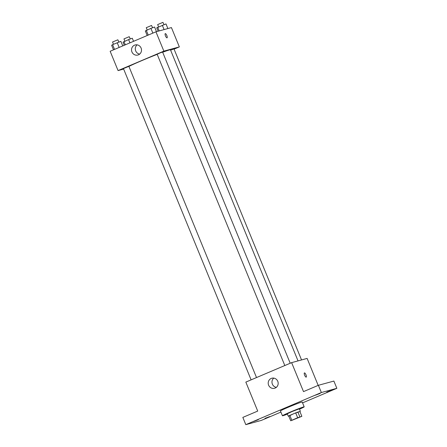 <?xml version="1.0" encoding="UTF-8"?>
<svg xmlns="http://www.w3.org/2000/svg" width="447" height="447" viewBox="0 0 447 447"><rect width="100%" height="100%" fill="white"/><g stroke="black" fill="none" stroke-linecap="round" stroke-linejoin="round"><path stroke-width="0.67" d="M300.289 416.85L292.053 420.292L300.289 416.85M297.668 417.727L290.706 420.772L301.854 416.336L297.668 417.727L295.69 412.899L289.812 415.397L291.796 420.225M301.854 416.336L299.876 411.508L297.886 412.05L299.864 416.878M290.706 420.772L288.728 415.945L289.812 415.397M295.69 412.899L297.886 412.05M299.887 411.547L294.204 413.486L288.79 416.096M288.259 416.202L287.27 413.788L292.282 411.458L299.35 408.832L300.345 411.246M287.415 414.146A11.756 0.464 -22.3 0 1 282.437 415.771A11.756 0.464 -22.3 0 1 291.455 411.575A11.756 0.464 -22.3 0 1 303.614 406.932A11.756 0.464 -22.3 0 1 304.183 406.848A11.756 0.464 -22.3 0 1 299.501 409.189M282.437 415.771L280.453 410.944A11.756 0.464 -22.3 0 1 289.477 406.742A11.756 0.464 -22.3 0 1 301.63 402.104A11.756 0.464 -22.3 0 1 302.206 402.021L304.183 406.848M253.555 421.487L258.344 419.688L253.555 421.487M315.375 395.215L320.164 393.41L315.375 395.215M326.779 392.108L331.562 390.304L326.779 392.108M264.959 418.381L269.748 416.576L264.959 418.381M302.558 402.887L336.854 388.314L321.359 392.539L245.805 424.65L261.294 420.426L280.923 412.084M318.175 385.387L307.117 358.416L291.623 362.64L303.507 391.617L318.393 385.292L333.881 381.067L336.854 388.314M318.393 385.292L321.359 392.539M291.623 362.64L245.833 382.101L257.718 411.078L242.833 417.403L245.805 424.65M277.766 381.291A5.224 4.973 74.7 0 1 274.559 388.275A5.224 4.973 74.7 0 1 268.39 384.543A5.224 4.973 74.7 0 1 277.766 381.291M304.418 372.915A2.285 0.698 -113 0 1 304.441 372.904A2.285 0.698 -113 0 1 305.971 374.787A2.285 0.698 -113 0 1 306.206 377.117A2.285 0.698 -113 0 1 304.67 375.29A2.285 0.698 -113 0 1 304.418 372.915A2.285 0.698 -113 0 1 304.446 372.904A2.285 0.698 -113 0 1 305.966 374.787A2.285 0.698 -113 0 1 306.206 377.123M276.335 387.359A5.224 4.973 74.7 0 1 273.81 378.089M162.674 52.254A23.507 0.933 -22.3 0 1 169.318 49.986A23.507 0.933 -22.3 0 1 170.463 49.824L298.037 360.891M128.909 66.435A23.507 0.933 -22.3 0 1 157.188 54.35M290.215 363.238L162.579 52.025L159.819 53.031L157.148 54.249L284.812 365.534M170.609 50.176L173.978 48.913L301.541 359.936M251.108 379.861L123.445 68.575L128.876 66.346L256.517 377.564M174.073 49.142L179.353 46.901L163.865 51.126L118.069 70.587L123.646 69.067M118.069 70.587L110.146 51.271L155.942 31.804L171.43 27.58L179.353 46.901M155.942 31.804L163.865 51.126M141.09 48.041A5.224 4.973 74.7 0 1 137.883 55.031A5.224 4.973 74.7 0 1 131.714 51.299A5.224 4.973 74.7 0 1 141.09 48.041M165.295 33.62A2.285 0.698 -113 0 1 166.82 35.503A2.285 0.698 -113 0 1 167.055 37.833A2.285 0.698 -113 0 1 165.519 36.006A2.285 0.698 -113 0 1 165.267 33.626A2.285 0.698 -113 0 1 165.295 33.62M165.267 33.626A2.285 0.698 -113 0 1 165.289 33.62A2.285 0.698 -113 0 1 166.815 35.503A2.285 0.698 -113 0 1 167.055 37.833M139.66 54.109A5.224 4.973 74.7 0 1 137.134 44.84M156.484 31.659L154.584 27.021L150.918 28.373L145.331 30.955L147.203 35.52M150.918 28.373L152.863 33.117M146.292 30.34L148.236 35.084M147.186 29.96L146.253 27.686L151.544 25.479L152.623 27.748M122.752 45.912L120.88 41.347L112.588 44.666L111.627 45.281L113.499 49.846M117.215 42.7L119.159 47.438M112.588 44.666L114.533 49.405M113.482 44.287L112.549 42.012L117.84 39.805L118.919 42.068M167.888 28.547L165.988 23.914L156.735 27.848L158.115 31.212M162.317 25.267L164.088 29.586M157.69 27.233L159.205 30.916M158.584 26.854L157.651 24.579L162.943 22.372L164.021 24.635M133.547 41.325L132.284 38.235L128.613 39.587L123.031 42.169L124.294 45.253M128.613 39.587L129.954 42.851M123.987 41.554L125.328 44.817M124.881 41.174L123.953 38.9L129.239 36.693L130.323 38.962"/></g></svg>
